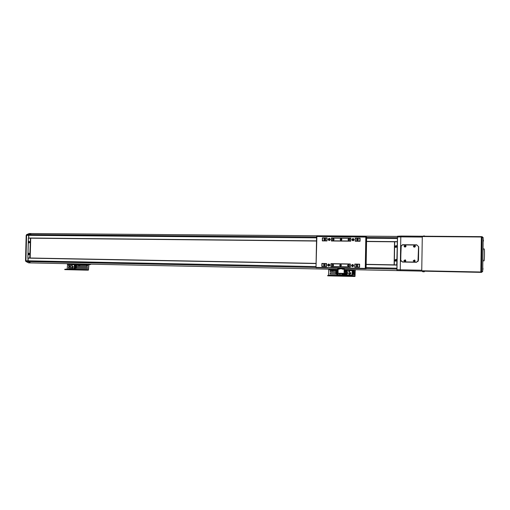 <?xml version="1.0" encoding="UTF-8"?>
<svg xmlns="http://www.w3.org/2000/svg" width="510" height="510" viewBox="0 0 510 510"><rect width="100%" height="100%" fill="white"/><g stroke="black" fill="none" stroke-linecap="round" stroke-linejoin="round"><path stroke-width="0.76" d="M357.453 240.548L357.746 240.503C358.568 239.796 358.479 239.247 357.484 238.846L357.166 238.897C356.369 239.611 356.464 240.159 357.453 240.548M358.007 239.024L357.625 239.082L357.402 240.548M348.872 240.465L349.203 240.408C349.981 239.694 349.879 239.145 348.904 238.769L348.553 238.839C347.794 239.553 347.903 240.102 348.872 240.465L349.057 239.018L348.553 238.839M349.42 238.948L349.057 239.018M348.406 266.341C349.516 265.793 349.522 265.226 348.438 264.639L348.426 264.639C347.329 265.181 347.316 265.748 348.387 266.341L348.406 266.341M356.994 266.513C358.109 265.965 358.116 265.391 357.019 264.805L357.013 264.805C355.91 265.347 355.897 265.914 356.974 266.513L356.994 266.513M324.334 265.869C325.425 265.327 325.431 264.766 324.366 264.18L324.347 264.18C323.283 264.715 323.27 265.276 324.309 265.869L324.334 265.869M332.756 266.035C333.852 265.493 333.865 264.926 332.788 264.339L332.775 264.339C331.698 264.881 331.685 265.442 332.737 266.035L332.756 266.035M333.228 240.318L333.648 240.21C334.311 239.483 334.184 238.954 333.259 238.629L332.82 238.75C332.182 239.483 332.322 240.006 333.228 240.318M324.813 240.235L325.297 240.089C325.877 239.349 325.724 238.839 324.844 238.552L324.328 238.718C323.78 239.458 323.939 239.961 324.813 240.235M341.024 240.395L341.394 240.312C342.121 239.592 342.012 239.056 341.056 238.699L340.667 238.788C339.966 239.515 340.087 240.051 341.024 240.395L341.171 238.954L340.667 238.788M340.559 266.188C341.662 265.64 341.668 265.079 340.591 264.492L340.578 264.492C339.488 265.028 339.475 265.595 340.54 266.188L340.559 266.188M322.027 263.632L326.521 263.721L326.47 266.418L321.976 266.328L322.027 263.632M331.111 263.804L350.262 264.167L350.211 266.896L331.015 266.513L331.067 263.804M359.614 264.174L359.588 267.081L354.845 266.985L354.89 264.256M354.966 264.25L359.614 264.352M358.135 241.249L355.801 241.224M350.765 241.109L346.367 241.128M345.601 241.122L337.046 241.039M336.3 241.032L331.487 240.924M327.006 240.918L325.297 240.924M326.814 240.765L322.454 240.72L322.505 238.023L326.865 238.062L326.948 240.797L326.865 238.062M331.487 240.841L331.583 238.106L350.625 238.272L350.676 241.032L350.625 238.272M355.304 241.077L355.425 238.31L359.907 238.355L360.022 241.268M326.387 263.715L326.343 266.411M354.915 266.985L359.397 267.074L359.442 264.333M331.06 266.507L350.109 266.889L350.16 264.161M326.47 266.418L321.976 266.328M355.381 241.039L359.856 241.083L359.907 238.355M331.532 240.809L350.574 240.994M322.454 240.72L323.149 240.898M345.601 241.039L346.367 241.045M355.304 241.185L355.801 241.198M336.3 240.949L337.053 240.949M340.878 264.55C340.068 265.041 340.036 265.576 340.782 266.163M341.553 238.865L341.171 238.954M325.361 238.737L324.966 238.897L324.934 240.229M333.776 238.808L333.317 240.312M333.119 264.416L333.03 265.997M324.711 264.263L324.628 265.818M357.3 264.856C356.439 265.347 356.407 265.888 357.191 266.494M348.732 264.696C347.916 265.187 347.877 265.729 348.63 266.316M329.243 238.31C327.777 239.05 327.764 239.808 329.205 240.573C330.671 239.834 330.684 239.075 329.243 238.31M328.772 263.976C327.299 264.703 327.286 265.461 328.727 266.245C330.193 265.519 330.212 264.76 328.772 263.976M352.576 264.429C351.078 265.162 351.065 265.927 352.531 266.717C354.029 265.984 354.042 265.219 352.576 264.429M353.041 238.521C351.543 239.266 351.53 240.031 352.996 240.809C354.495 240.057 354.507 239.292 353.041 238.521M366.084 268.757L366.639 237.093L316.595 236.487L366.206 236.889L365.651 268.744L366.084 268.757L344.186 268.311L344.167 273.379L345.525 273.347L344.154 273.315M316.869 236.806L316.009 267.724L344.186 268.311M350.765 241.173L350.816 238.113L331.443 237.94L331.385 240.981L350.765 241.173M360.047 241.268L360.098 238.189L355.279 238.151L355.221 241.217L360.047 241.268M327.063 237.902L322.365 237.864L322.307 240.892L327.006 240.937L327.063 237.902M321.887 263.46L321.829 266.494L326.534 266.59L326.585 263.549L321.887 263.46L326.585 263.555M354.762 267.151L359.582 267.246L359.639 264.167L354.813 264.078L354.762 267.151M330.913 266.673L350.3 267.061L350.351 263.995L330.964 263.632L330.913 266.673M331.487 240.981L331.545 237.972L350.816 238.138M355.304 241.217L355.355 238.183L360.098 238.221M322.416 240.892L322.473 237.896L327.063 237.934M321.938 266.494L321.995 263.466M354.839 267.151L354.896 264.084L359.639 264.174M331.009 266.679L331.067 263.638L350.351 264.001M316.009 267.724L365.651 268.744L316.009 267.724L316.602 236.5M316.595 236.487L366.206 236.889L365.644 268.738L365.275 268.394L365.823 237.214M338.328 268.183L338.321 268.591L343.077 268.687L343.083 268.279M345.525 273.347L345.519 273.749L344.135 273.781L344.154 268.713L343.077 268.687M338.053 273.647L344.135 273.781L338.053 273.647L338.085 268.91M338.321 268.591L337.735 268.579L337.747 268.171M339.832 268.623L337.735 268.579M322.753 263.644L323.818 263.536L322.753 263.479M339.832 268.751L337.939 268.713L339.36 269.172L338.404 269.152M339.36 269.172L339.845 268.623L342.006 268.668L342.471 269.235L343.428 269.255L342.471 269.235M339.265 269.172L338.506 269.152L339.265 269.172M343.428 269.255L344.154 268.713L339.845 268.623M343.912 268.834L342.006 268.795M342.835 269.242L343.332 269.255L342.835 269.242M352.55 266.488L352.537 266.481C353.73 265.901 353.742 265.289 352.569 264.658L352.563 264.658C351.384 265.238 351.371 265.85 352.518 266.481L352.563 266.488C353.742 265.927 353.768 265.321 352.639 264.664M352.952 265.582L352.353 265.908L352.161 265.563L352.761 265.232M352.391 265.908L352.161 265.563M352.206 265.57L352.365 265.226M352.41 265.232L352.557 265.914M328.975 264.824L328.937 265.455L328.548 265.442L328.561 264.766L328.95 264.779M328.701 266.016L328.74 266.016C329.9 265.436 329.913 264.83 328.765 264.205L328.746 264.205C327.605 264.779 327.586 265.385 328.701 266.016L328.765 266.016C329.925 265.449 329.944 264.849 328.822 264.212M328.599 265.449L328.357 265.104M328.414 265.104L328.561 264.766M328.618 264.773L328.759 265.449M352.716 240.529L353.366 240.522C354.144 239.949 354.144 239.381 353.366 238.814M353.035 238.75L352.678 238.82C351.849 239.585 351.957 240.165 353.003 240.573L353.334 240.516C354.195 239.757 354.093 239.171 353.035 238.75M353.226 239.324L353.213 240.006L352.812 240L352.824 239.317L353.226 239.324M352.85 240L352.62 239.662M352.665 239.674L352.824 239.317M352.869 239.337L352.952 240M328.988 240.318L329.721 240.223L329.505 238.584M329.237 238.54L328.733 238.693C328.096 239.477 328.255 240.031 329.205 240.344L329.683 240.216C330.359 239.432 330.212 238.871 329.237 238.54M329.422 239.107L329.613 239.445L329.02 239.776L329.033 239.101L329.422 239.107M329.071 239.776L328.835 239.439M328.893 239.458L329.033 239.101M329.09 239.12L329.173 239.776M404.449 260.808L404.666 261.267L405.418 260.827L404.832 260.087L404.213 260.808L405.227 260.82M481.37 236.991L422.293 236.532L422.305 236.2L481.357 236.653L480.834 272.359L396.958 270.6L397.532 236.213L401.166 236.06L397.532 236.213M421.751 270.243L422.286 237.054L400.796 236.882L400.248 269.803L421.751 270.243M418.481 260.4L418.704 246.789L416.931 245.023L402.288 244.896L400.809 246.579L400.586 260.094L402.333 261.859L416.715 262.115L418.481 260.4M401.204 236.06L422.305 236.219L401.204 236.06L400.796 236.882L397.449 237.016M482.696 271.365L481.567 272.372L480.834 272.359L400.643 270.676L400.248 269.803L396.901 269.733M401.217 245.59L400.63 260.106L401.064 261.267M31.486 262.93L338.079 269.363L30.721 262.911L28.222 261.579L28.075 258.124L316.092 263.555M26.182 235.339L25.513 260.763L25.927 260.769L26.596 235.32L26.182 235.339L26.858 234.581L26.596 235.32L28.675 235.333L28.605 238.004L28.936 234.6L31.32 233.542L397.481 236.417M25.513 260.763L26.144 261.534L28.222 261.579L30.753 262.918L28.687 262.873M481.363 237.348L480.866 271.645L481.618 271.658L482.696 271.326L483.187 237.768L481.363 237.348M483.187 237.724L482.09 236.672L481.357 236.672L482.09 236.672L483.161 237.666L482.67 271.416L481.567 272.372L482.09 236.672M422.293 236.532L421.744 270.772L480.86 272.002M421.744 271.116L421.744 270.772M422.305 236.2L481.357 236.653M30.249 238.164L28.426 238.144L27.903 257.971L29.727 258.003L30.466 238.023L29.931 258.156L27.852 258.117L28.381 238.004L316.519 240.867M366.562 241.364L394.523 241.638L366.562 241.357M30.179 258.162L30.708 238.042L316.519 240.86M397.156 241.804L394.683 241.778L394.3 264.856L396.767 264.9L397.341 241.644L396.952 265.079L394.128 265.028L394.523 241.612L397.373 241.663L397.469 237.673M316.576 237.832L28.675 235.333L28.936 234.6L31.32 233.542M30.721 262.911L28.656 262.873L26.144 261.534L25.927 260.769L28.005 260.814L28.222 261.579L316.015 267.45M396.939 269.101L396.978 265.085L366.154 264.499M316.034 266.59L28.005 260.814L27.903 257.971M30.708 238.189L316.512 241.032M366.562 241.53L394.517 241.804M30.186 258.015L316.092 263.389L30.186 258.015M335.886 263.759L336.632 263.778L335.886 263.759M345.187 263.938L345.958 263.95L345.187 263.938M354.896 264.123L355.387 264.129L354.896 264.116M358.9 264.193L359.614 264.205L358.9 264.193M366.161 264.333L394.134 264.856L366.161 264.333M29.727 258.003L30.154 258.162M483.097 248.937L484.226 248.95C484.685 248.599 484.494 261.063 484.041 260.859L484.035 260.859M417.983 261.573L418.551 246.642L416.753 244.851L402.466 244.723L400.994 246.406L400.758 260.272L402.511 262.038L416.466 262.28L418.296 260.572L418.525 246.61M482.951 259.207L482.932 260.546M482.976 259.284L482.951 260.47M423.026 236.2L424.594 236.022M424.556 235.99L424.173 235.958M423.631 235.926L424.173 235.92M424.269 271.773L424.632 271.18M423.517 271.83L423.976 271.779L423.498 271.811M422.414 271.422L424.333 271.467L422.669 271.734M413.757 260.967L414.534 260.986M414.145 260.157L413.431 260.827L414.12 261.522L414.84 260.852L414.145 260.157M415.14 260.865L414.611 259.998L413.17 260.833L414.662 261.668L415.14 260.865M413.98 261.426L414.745 260.712L413.999 260.247L413.521 260.967L413.986 261.107M414.292 260.616L413.859 260.693M396.06 246.572L395.677 245.839L395.205 246.553L395.652 247.006L396.213 246.559M395.441 246.553L396.072 246.559M395.817 245.75L395.116 246.413L395.792 247.095L396.5 246.432L395.817 245.75M396.812 246.451L396.251 245.578L394.874 246.432C395.11 247.363 395.658 247.592 396.512 247.12L396.812 246.451M395.652 247.006L395.658 246.687M395.97 246.209L395.531 246.279M395.212 260.342L395.977 260.355M395.588 259.539L394.88 260.202L395.562 260.89L396.264 260.227L395.588 259.539M396.582 260.24L396.136 259.424L394.638 260.208C394.836 261.088 395.358 261.343 396.2 260.98L396.582 260.24M395.422 260.795L396.174 260.087L395.441 259.628L394.976 260.068L395.422 260.476M395.741 259.998L395.301 260.074M28.534 254.095L28.503 254.477L29.057 254.101L28.534 253.47L28.184 253.852L28.483 254.203M28.649 253.393L28.12 253.967L28.617 254.554L29.14 253.986L28.649 253.393M28.713 254.77L29.631 253.999L28.789 253.19M28.738 253.776L28.394 253.852M28.184 253.852L28.541 253.859M29.312 242.25L29.051 241.625L28.496 242.001L28.815 242.626L29.376 242.014M28.962 241.549L28.432 242.123L28.93 242.709L29.453 242.135L28.962 241.549M29.006 242.926L29.943 242.154L29.121 241.345M29.057 241.931L28.707 242.008M28.496 242.001L28.853 242.02M482.938 268.19L482.913 269.535M482.951 268.273L482.932 269.458M483.346 239.923L483.321 241.262M483.416 240.873L483.136 239.668M483.365 241.185L483.397 240.433M483.365 240L483.448 240.446M483.104 248.995L483.078 250.327M413.992 246.33L414.777 246.336M414.381 245.514L413.667 246.19L414.362 246.878L415.076 246.202L414.381 245.514M415.382 246.228L414.738 245.316L413.406 246.202C413.604 247.089 414.133 247.35 414.987 246.98L415.382 246.228M414.222 246.783L414.981 246.062L414.241 245.603L413.763 246.049L414.222 246.464M414.534 245.979L414.209 245.935M404.832 259.998L404.124 260.667L404.812 261.362L405.52 260.693L404.832 259.998M405.832 260.706L405.335 259.858L403.869 260.674L405.393 261.483L405.832 260.706M404.666 261.267L404.672 260.941M404.985 260.457L404.545 260.534M404.691 246.222L405.469 246.228M405.074 245.406L404.366 246.081L405.048 246.77L405.762 246.094L405.074 245.406M406.068 246.12L405.463 245.227L404.111 246.1C404.328 247.006 404.863 247.254 405.724 246.834L406.068 246.12M404.908 246.674L405.667 245.96L404.927 245.501L404.456 246.222L404.914 246.355M405.227 245.877L404.787 245.947M353.978 273.876L353.736 273.526M328.733 269.165L328.529 275.151L327.707 275.846L354.418 276.477L355.005 276.439L355.189 270.383L355.693 269.733M327.713 275.445L354.425 276.076L354.418 276.477M355.228 269.72L355.049 275.776L354.425 276.076M353.742 272.181L354.01 271.843M335.956 270.721L330.25 270.6L330.231 271.753L335.931 271.875L330.187 271.741L330.282 270.6M335.911 273.028L330.212 272.901L330.053 274.036L336.791 274.208M336.791 274.202L330.11 274.036L330.219 272.901M352.467 270.663L344.199 270.383L345.193 270.408L345.142 273.334L345.193 270.408L347.527 270.459L346.978 270.453L346.953 271.887L349.286 271.938L349.312 270.498L346.978 270.453M337.894 270.255L337.811 274.756L339.896 274.807M339.915 273.685L339.896 274.833L345.111 274.916L345.13 273.755L345.111 274.916L346.902 274.96M342.803 273.755L342.784 274.865M342.216 274.884L342.236 273.742M335.956 270.619L337.888 270.663L335.969 270.619L335.943 271.447L337.869 271.492M335.918 272.633L337.849 272.671L335.931 272.633L335.911 273.124L337.837 273.169M336.861 270.325L337.888 270.351L336.855 270.638M337.811 274.648L336.778 274.622L336.791 273.985M336.804 273.487L336.81 273.15M336.817 272.652L336.823 272.308M336.829 271.811L336.836 271.467M335.905 273.468L337.83 273.513L335.905 273.468L335.892 273.966L337.824 274.01M335.937 271.792L337.862 271.83L335.937 271.792L335.924 272.289L337.856 272.327M349.229 275.049L349.254 273.609L346.928 273.558L346.902 274.992L352.391 274.986M352.467 270.561L349.312 270.498M352.257 274.673L352.27 273.838L354.348 273.889L354.335 274.718L352.257 274.673M352.289 272.652L352.302 272.149L354.38 272.193L354.367 272.697L352.289 272.652M353.615 274.705L352.346 274.673M352.359 273.844L352.365 273.494M352.378 272.997L352.378 272.652M352.391 272.149L352.397 271.804M352.404 271.307L352.416 270.657L353.717 270.689L353.679 271.333M352.225 270.561L352.142 275.088M352.308 271.804L352.314 271.307L354.393 271.352L354.386 271.849L352.308 271.804M352.282 272.997L352.276 273.494L354.354 273.538L354.373 273.041L352.295 272.997L354.361 273.041L354.367 273.538M349.611 275.03L349.694 270.504M349.72 273.8L350.791 273.825L350.81 272.761L349.739 272.735L349.72 273.8L350.791 273.825M349.254 273.609L349.63 273.602L349.656 271.938L349.286 271.938M347.335 271.894L347.304 273.545L346.928 273.558M354.335 274.718L354.361 273.889L352.282 273.838M353.666 271.836L353.659 272.181M353.653 272.678L353.647 273.022M353.659 273.87L353.666 273.526L353.634 273.87M352.416 270.657L353.691 270.689M353.672 273.028L353.679 272.678M353.691 272.181L353.698 271.836M353.704 271.333L353.717 270.689M349.777 272.735L350.778 272.793L350.759 273.793L349.758 273.8M349.63 273.602L347.304 273.545M354.367 272.697L354.393 272.193L352.314 272.149M354.386 271.849L354.393 271.352M352.327 271.307L354.405 271.352M349.752 273.768L349.771 272.773L350.778 272.793M343.504 273.768L343.918 274.214M344.25 273.781L343.829 274.278L343.421 273.768M344.186 271.18L344.173 271.785M346.226 273.436L345.831 273.844L346.252 274.265M346.188 274.316L345.805 273.844L346.29 274.265M346.022 273.487L345.805 273.844L346.022 273.487M345.755 273.602L346.59 273.621L346.162 274.335L345.812 273.602M346.277 271.11L345.876 271.518L346.284 271.945M346.233 271.989L345.85 271.518L346.328 271.938M346.067 271.161L345.85 271.518L346.067 271.161M345.799 271.275L346.634 271.294L346.201 272.008L345.856 271.275M87.274 266.405L76.392 266.169L87.255 266.411L87.726 265.895L87.267 265.366L76.168 265.13M76.341 268.247L87.21 268.496L87.675 267.979L87.216 267.45L76.366 267.208M67.613 263.689L67.192 269.057L64.77 269.274L64.764 269.631L86.196 270.141L88.377 270.147L88.797 264.728L90.614 264.524L90.627 264.174M64.77 269.274L86.203 269.777L86.196 270.141M88.912 264.135L88.51 269.554L86.203 269.777M70.31 265.831L69.64 266.322L69.086 264.983L68.608 264.964L68.589 265.997L69.06 266.01M69.041 267.042L68.55 267.03L68.538 268.069L69.003 268.075L68.703 267.036M69.054 266.01L68.773 264.97M87.236 268.49L76.341 268.241M75.257 264.735L69.099 264.524L69.067 265.799L70.915 265.844L70.947 264.562L69.099 264.524M70.845 268.611L70.877 267.329L69.028 267.291L68.997 268.572L75.161 268.591M69.13 266.099L69.111 266.972M75.257 264.645L70.947 264.562M74.645 268.305L74.664 267.565L76.36 267.603L76.296 268.343L74.645 268.305M74.689 266.5L74.702 266.054L76.398 266.092L76.341 266.539L74.689 266.5M75.984 268.337L74.976 268.311M75.053 265.308L75.066 264.735L76.181 264.754L76.06 265.334M74.345 264.633L74.243 268.668M74.709 265.748L74.721 265.302L76.417 265.34L76.36 265.786L74.709 265.748M74.683 266.806L76.379 266.845L74.683 266.806L74.67 267.253L76.322 267.291L76.379 266.845M72.235 268.623L72.337 264.588M72.331 267.527L73.179 267.546L73.204 266.596L72.35 266.577L72.331 267.527L73.179 267.546M70.877 267.329L72.222 267.348L72.261 265.863L70.915 265.844M70.412 265.831L70.374 267.304L69.028 267.291M74.664 267.565L76.315 267.603M76.296 268.343L76.36 267.603M74.702 266.054L76.353 266.092M75.066 264.735L76.079 264.754M76.162 265.334L76.181 264.754M74.721 265.302L76.372 265.34M72.222 267.348L70.374 267.304M76.341 266.539L76.398 266.092M76.36 265.786L76.417 265.34M76.334 266.845L76.322 267.291M72.375 266.609L73.204 266.622L73.153 267.514L72.356 267.495L72.375 266.609L73.179 266.628M69.857 265.818L69.411 265.812M69.315 267.291L69.793 267.297M316.296 267.393L365.275 268.394M338.002 273.239L344.091 273.379M339.813 268.789L342.025 268.84M343.855 268.298L343.842 268.706L343.842 268.298M26.539 234.657L29.248 233.523L26.858 234.581L316.589 236.997M366.62 238.266L397.424 238.533M366.633 237.418L397.437 237.673M344.218 269.49L396.952 270.6L344.218 269.49M366.084 268.47L396.907 269.101M366.103 267.597L396.927 268.215M414.662 261.668L415.102 260.859L414.592 260.017L413.183 260.827L414.636 261.643L415.108 260.859L414.611 259.998M396.767 246.445L396.219 245.59L394.88 246.419C395.11 247.324 395.645 247.548 396.48 247.095L396.767 246.445M396.2 260.98L396.531 260.234L396.104 259.443L394.651 260.202L396.162 260.954L396.538 260.234L396.136 259.424M29.472 253.993L28.675 253.202L28.082 253.967L28.605 254.751L29.472 253.993M29.784 242.148L29.019 241.351L28.394 242.123L28.891 242.9L29.784 242.148M414.987 246.98L415.338 246.215L414.719 245.335L413.425 246.196C413.616 247.057 414.133 247.312 414.961 246.948L415.344 246.215L414.738 245.316M405.393 261.483L405.788 260.699L405.31 259.877L403.882 260.667L405.367 261.458L405.788 260.699L405.335 259.858M405.724 246.834L406.024 246.107L405.437 245.24L404.124 246.088C404.334 246.974 404.857 247.21 405.692 246.808L406.03 246.113L405.463 245.227M328.485 275.419L355.011 276.044M328.529 275.151L355.049 275.776M328.625 269.822L338.066 270.019M344.205 270.153L355.145 270.383M333.202 270.867L331.43 270.797M342.956 273.755L342.956 273.781C343.523 274.922 344.11 274.935 344.722 273.819L344.715 273.768M344.575 273.322L344.154 272.977M343.657 274.692L344.754 273.768L343.657 274.692L342.924 273.755M344.154 272.946L344.62 273.322L344.154 272.946M343.938 274.712L344.875 273.762M344.747 273.328L344.154 272.907M344.167 272.308L344.76 271.498L344.193 270.657M344.193 270.619L344.798 271.498L344.167 272.346L344.798 271.498L344.193 270.619M344.161 272.372L344.919 271.498L344.199 270.587M346.998 273.558L345.442 273.347M345.41 273.341L346.315 272.952L347.036 273.551L346.437 272.952L347.157 273.551M345.997 274.75L346.908 274.399L345.997 274.75L345.257 273.832C345.582 274.794 346.124 274.96 346.908 274.335M346.271 274.762L346.908 274.527M346.972 271.078C346.207 270.421 345.659 270.561 345.327 271.505C345.691 272.525 346.258 272.652 347.017 271.887M346.08 272.429L347.061 271.887L346.08 272.429L345.295 271.505L346.322 270.619L346.972 270.874M346.29 272.436L347.176 271.894M67.065 269.293L88.389 269.79M67.192 269.057L88.51 269.554M67.314 264.269L88.625 264.722M80 265.398L78.508 265.366M80.032 265.366L78.387 265.334L80.038 265.213M86.388 265.347L87.624 265.563L86.496 265.538M86.388 265.506L87.599 265.531M69.086 265.009L69.685 266.29L70.265 265.831M69.966 266.322L69.086 264.983M68.907 267.329L69.009 268.056L68.901 267.323L70.233 267.304M70.004 266.775L69.615 266.768M68.901 267.316L69.589 266.768L70.278 267.304M324.966 238.897L324.328 238.718M333.406 238.929L332.82 238.75M357.625 239.082L357.166 238.897M400.643 270.676L396.958 270.6M29.248 233.523L31.269 233.542M28.656 262.873L25.806 261.432M481.567 272.372L480.834 272.359M484.041 260.859L482.83 260.839M482.855 259.029L482.83 260.718M424.856 236.219L424.205 235.92M396.251 245.578L396.761 246.445L396.512 247.12M28.675 253.202L28.05 253.967L28.605 254.751M29.019 241.351L28.362 242.123L28.891 242.9M482.721 267.935L482.696 269.784M483.11 241.51L483.378 240.879M69.589 266.768L68.895 267.316L69.009 268.081"/></g></svg>
